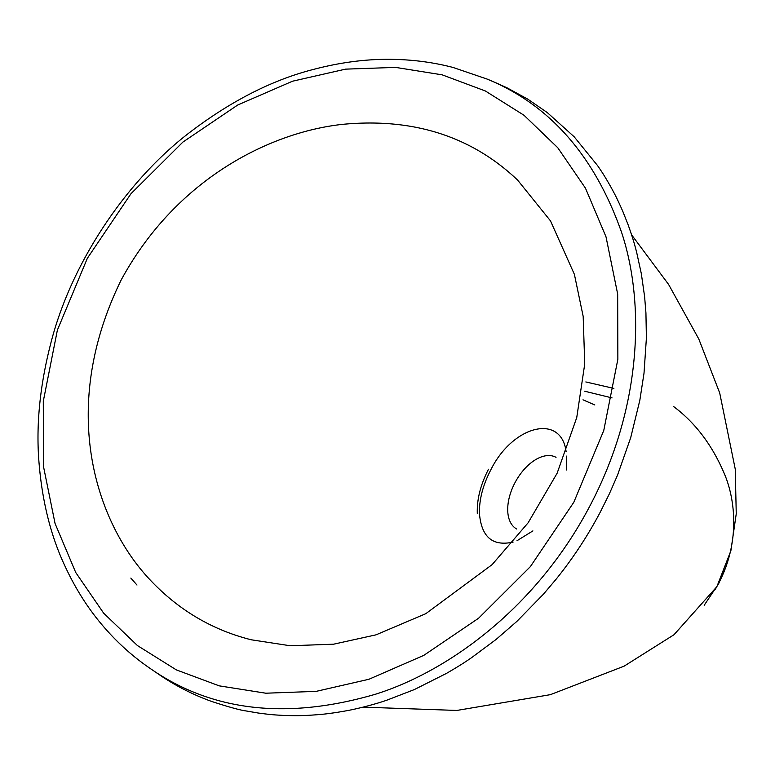 <?xml version="1.0" encoding="UTF-8"?>
<svg xmlns="http://www.w3.org/2000/svg" width="775" height="775" viewBox="0 0 775 775"><rect width="100%" height="100%" fill="white"/><g stroke="black" fill="none" stroke-linecap="round" stroke-linejoin="round"><path stroke-width="1.16" d="M613.887 388.411L585.832 381.949M673.64 406.575C696.066 423.305 713.368 446.652 725.545 476.625C736.26 504.225 739.805 548.312 715.025 589.756M497.705 83.593L507.17 87.895L527.833 99.181L547.315 112.598L574.207 136.826L597.622 165.656C601.477 171.411 603.357 173.755 611.136 187.463C614.507 193.808 616.212 196.443 622.838 211.459L628.002 224.459C633.727 240.589 634.463 244.241 636.556 251.875L641.342 273.759L644.616 296.709L645.933 312.964L646.398 338.065L644.015 373.172L639.821 400.346L630.705 437.672L617.539 475.123L609.392 493.772L600.363 511.946C587.692 535.942 572.919 558.397 556.043 579.293L543.498 594.115L516.877 621.395L496.048 639.482L471.355 657.839C468.778 659.496 463.779 663.342 446.419 673.427L414.315 689.585L386.212 700.426C383.693 701.181 378.665 703.177 361.993 707.41C354.572 709.115 351.433 710.103 334.781 712.729C327.525 713.688 324.425 714.347 308.237 715.335C301.223 715.577 298.22 715.926 282.672 715.373C275.9 714.947 272.965 715.005 258.036 713L246.072 710.946C240.211 710.21 228.664 707.013 211.43 701.375C192.868 694.662 175.576 685.827 159.543 674.86L150.108 668.408C211.817 711.45 286.973 720.053 375.555 694.206C448.076 671.392 534.905 608.772 588.399 508.768C642.611 407.97 644.916 302.647 621.608 232.452C594.667 155.949 549.863 104.838 487.204 79.108L497.715 83.593M103.637 613.151L137.446 645.565L176.332 669.881L219.209 685.846L265.825 693.208L316.161 691.368L368.91 679.278L423.77 655.388L478.592 618.227L530.362 566.641L573.829 502.239L603.764 430.493L617.859 359.271L617.665 294.035L606.021 236.859L585.474 188.189L557.768 147.734L524.016 115.272L485.353 90.975L442.176 74.836L395.599 67.396L345.582 69.14L292.533 81.21L237.77 104.983L182.9 142.077L130.975 193.711L87.352 258.298L57.389 330.073L43.293 401.266L43.487 466.482L55.064 523.503L75.718 572.473L103.637 613.151M513.108 542.083C492.6 546.617 481.372 537.036 479.434 513.331C479.183 499.536 482.903 485.198 490.585 470.299C512.343 425.63 561.255 412.784 566.128 451.825M556.024 457.337A40.881 23.802 -61.3 0 0 514.891 482.864A40.881 23.802 -61.3 0 0 516.702 529.025M566.69 456.078L566.292 470.008M532.9 530.894L517.002 540.717M136.981 585.038L130.839 578.082L136.981 585.038M477.313 513.767C476.77 499.623 480.5 484.772 488.492 469.233M149.924 579.71C96.953 523.648 57.35 410.517 121.133 280.066C177.175 176.913 272.422 131.953 342.472 124.358C412.968 117.626 471.355 136.206 517.623 180.1L550.482 220.865L574.391 274.35L583.178 316.413L584.738 363.959L576.745 417.57L557.138 473.205L528.114 522.805L492.135 564.617L425.766 613.703L376.02 634.841L333.618 644.19L290.247 645.759L251.245 639.782C212.088 629.939 178.318 609.915 149.924 579.71M594.822 404.957L582.994 399.813M584.767 391.239L612.056 397.914M725.836 567.184L718.716 583.556L704.194 605.265M631.586 234.806L668.592 284.444L698.798 339.004L719.704 392.973L735.252 469.127L736.25 513.825L730.883 550.725L717.04 586.268M363.117 707.139L456.833 710.442L550.386 694.662L624.078 666.18L674.008 634.725L716.691 586.888M487.213 79.108L453.172 67.493C433.457 62.329 412.843 59.617 391.327 59.336C366.517 58.987 340.826 62.281 314.262 69.217C273.343 79.515 232.277 100.256 191.047 131.43C128.689 178.376 71.736 260.526 50.704 343.654C40.155 384.681 36.173 423.218 38.75 459.265C41.743 500.011 50.627 535.913 65.391 566.98C75.718 589.077 88.195 608.666 102.813 625.745C116.977 642.339 132.748 656.561 150.108 668.408L150.108 668.408M247.099 638.716L251.575 639.859"/></g></svg>
